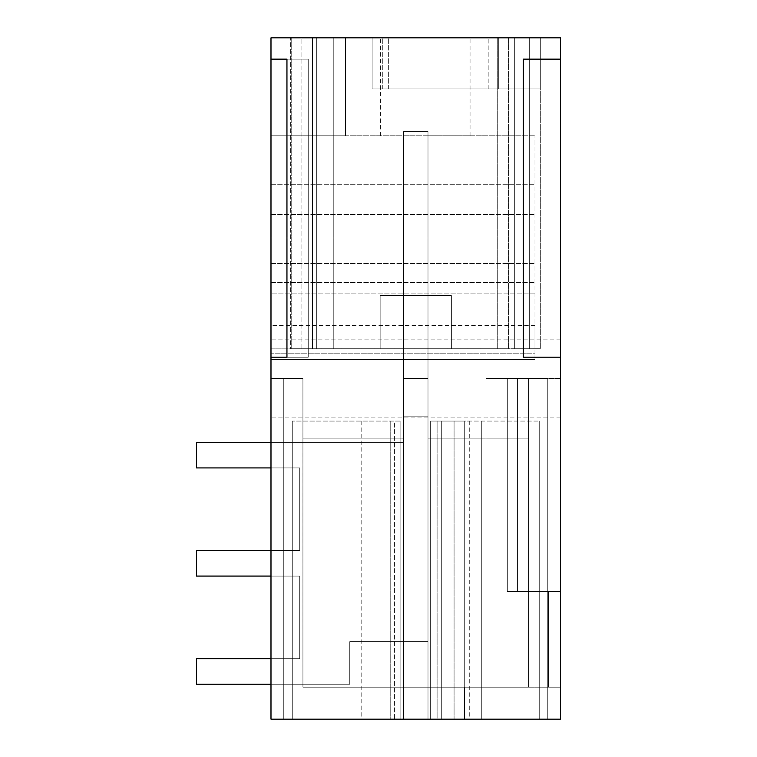 <?xml version="1.0" encoding="UTF-8"?>
<svg xmlns="http://www.w3.org/2000/svg" width="757" height="757" viewBox="0 0 757 757"><rect width="100%" height="100%" fill="white"/><g stroke="black" fill="none" stroke-linecap="round" stroke-linejoin="round"><path stroke-width="0.57" stroke-dasharray="3.79 2.84" d="M270.978 37.85L560.54 37.85L560.54 719.15L560.54 378.5L486.022 378.5L560.54 378.5L560.54 417.883L560.54 339.117L560.54 719.15L270.987 719.15L270.987 339.117L270.987 417.883L270.987 378.5L302.923 378.5L270.987 378.5L302.923 378.5L283.752 378.5L302.923 378.5L283.752 378.5L302.923 378.5L283.761 378.5L302.923 378.5L302.923 687.214L528.604 687.214L528.604 378.5L547.765 378.5L528.604 378.5L547.765 378.5L528.604 378.5L528.604 591.406L507.313 591.406L528.604 591.406L528.604 687.214L528.604 378.5L560.54 378.5L486.022 378.5L486.022 687.214L528.604 687.214L528.604 378.5L547.765 378.5L517.419 378.5L517.419 591.406L507.313 591.406L548.541 591.406L548.541 687.214L528.604 687.214L528.604 591.406L507.313 591.406L548.541 591.406L548.541 687.214L528.604 687.214L560.54 687.214L560.54 591.406L507.313 591.406L548.541 591.406L507.313 591.406L548.541 591.406L507.313 591.406L548.541 591.406L548.541 687.214L507.304 687.214M270.987 37.85L270.987 719.15L560.54 719.15L270.987 719.15L270.987 378.5L302.923 378.5L283.761 378.5L302.923 378.5L302.923 687.214L528.604 687.214L528.604 378.5L547.765 378.5L486.022 378.5L547.765 378.5L528.604 378.5L547.765 378.5L528.604 378.5L528.604 591.406L507.313 591.406L517.419 591.406L517.419 378.5L486.022 378.5L528.604 378.5L528.604 687.214L528.604 378.5L528.604 687.214L528.604 591.406L528.604 687.214L560.54 687.214L560.54 591.406L548.541 591.406L548.541 687.214L560.54 687.214L548.541 687.214L560.54 687.214L560.54 591.406L528.604 591.406L528.604 687.214L486.022 687.214L528.604 687.214L528.604 378.5L528.604 687.214L528.604 378.5L528.604 687.214L560.54 687.214L560.54 591.406L548.541 591.406L548.541 687.214L560.54 687.214L560.54 591.406L548.541 591.406L548.541 687.214L560.54 687.214L560.54 591.406L528.604 591.406L528.604 687.214L486.022 687.214L528.604 687.214L528.604 378.5L528.604 687.214L528.604 378.5L528.604 687.214L560.54 687.214L560.54 591.406L548.541 591.406L548.541 687.214L560.54 687.214L560.54 591.406L548.541 591.406L548.541 687.214L560.54 687.214L560.54 591.406L528.604 591.406L528.604 378.5L528.604 687.214L486.022 687.214L528.604 687.214L528.604 378.5L528.604 438.114L528.604 378.5L486.022 378.5L517.419 378.5L517.419 591.406L517.419 378.5L517.419 591.406L517.419 378.5L517.419 591.406L517.419 378.5L517.419 591.406L517.419 378.5L486.022 378.5L507.313 378.5L507.313 591.406L507.313 378.5L507.313 591.406L507.313 378.5L507.313 591.406L507.313 378.5L507.313 591.406L507.313 378.5L507.313 591.406L507.313 378.5L486.022 378.5L486.022 687.214L507.313 687.214L464.192 687.214L464.192 719.15L560.54 719.15L560.54 591.406L528.604 591.406L528.604 687.214L528.604 378.5L528.604 687.214L507.313 687.214L560.54 687.214L560.54 719.15L464.192 719.15L464.192 687.214L507.313 687.214M270.987 348.873L270.987 293.158L270.987 359.509L270.987 325.444L270.987 359.509L270.987 348.873L534.981 348.873L534.981 135.787L534.981 359.509L534.981 348.873L270.987 348.873M270.987 719.15L270.987 378.5L302.923 378.5L302.923 687.214L464.192 687.214L464.192 719.15L464.192 687.214L464.192 719.15L464.192 687.214L302.923 687.214L403.519 687.214L403.519 641.652L427.998 641.652L403.519 641.652L427.998 641.652L427.998 131.529L403.519 131.529L403.519 641.652L427.998 641.652L403.519 641.652L427.998 641.652L427.998 416.823L403.519 416.823L403.519 131.529L403.519 641.652L427.998 641.652L403.519 641.652L427.998 641.652L427.998 131.529L427.998 641.652L403.519 641.652L427.998 641.652L427.998 416.823L403.519 416.823L427.998 416.823L427.998 131.529L403.519 131.529L403.519 641.652L427.998 641.652L403.519 641.652L427.998 641.652L427.998 416.823L403.519 416.823L403.519 131.529L403.519 641.652L427.998 641.652L403.519 641.652L427.998 641.652L427.998 131.529L403.519 131.529L403.519 641.652L427.998 641.652L427.998 295.467L403.519 295.467L427.998 295.467L403.519 295.467L427.998 295.467L403.519 295.467L427.998 295.467L403.519 295.467L427.998 295.467L403.519 295.467L427.998 295.467L403.519 295.467L427.998 295.467L427.998 687.214L427.998 295.467L427.998 687.214L528.604 687.214L528.604 378.5L528.604 687.214L403.519 687.214L403.519 295.467L403.519 687.214L427.998 687.214L403.519 687.214L403.519 295.467L403.519 378.5L427.998 378.5L427.998 295.467L427.998 687.214L528.604 687.214L427.998 687.214L427.998 295.467L427.998 687.214L403.519 687.214L528.604 687.214L427.998 687.214L427.998 295.467L427.998 687.214L403.519 687.214L403.519 378.5L427.998 378.5L427.998 687.214L528.604 687.214L403.519 687.214L403.519 295.467L403.519 378.5L427.998 378.5L427.998 295.467L427.998 687.214L528.604 687.214L427.998 687.214L427.998 378.5L403.519 378.5L403.519 687.214L528.604 687.214L302.923 687.214L302.914 378.5L302.923 438.114L403.519 438.114L403.519 719.15L283.761 719.15L283.761 378.5L302.923 378.5L302.923 438.114L403.519 438.114L403.519 719.15L403.519 295.467L403.519 378.5L427.998 378.5L403.519 378.5L403.519 687.214L427.998 687.214L403.519 687.214L403.519 295.467L403.519 378.5L427.998 378.5L403.519 378.5L403.519 687.214L427.998 687.214L427.998 641.652L349.753 641.652L403.519 641.652L403.519 378.5L427.998 378.5L403.519 378.5L403.519 295.467L403.519 719.15L403.519 687.214L302.923 687.214L403.519 687.214L403.519 719.15L403.519 438.114L403.519 719.15L283.761 719.15L283.761 378.5L302.923 378.5L302.923 687.214L464.192 687.214L302.923 687.214L302.923 378.5L302.923 687.214L464.192 687.214L464.192 719.15L464.192 687.214L302.923 687.214L302.923 378.5L302.923 438.114L403.519 438.114L302.923 438.114L302.914 378.5L302.923 438.114L403.519 438.114L403.519 719.15L403.519 438.114L302.923 438.114L302.923 378.5L302.923 687.214L302.923 378.5L270.987 378.5L302.923 378.5L302.923 687.214L464.192 687.214L464.192 719.15L464.192 687.214L302.923 687.214L302.923 378.5L302.923 687.214L302.923 378.5L270.987 378.5L302.923 378.5L302.923 687.214L403.519 687.214L403.519 719.15L283.761 719.15L403.519 719.15L403.519 687.214L302.923 687.214L464.192 687.214L464.192 719.15L464.192 687.214L302.923 687.214L302.923 378.5L302.923 438.114L403.519 438.114L403.519 719.15L403.519 438.114L302.923 438.114L302.914 378.5L302.923 438.114L403.519 438.114L403.519 719.15L283.761 719.15L403.519 719.15L403.519 438.114L302.923 438.114L302.923 378.5L302.923 687.214L302.923 378.5L270.987 378.5L302.923 378.5L302.923 687.214L403.519 687.214L302.923 687.214L302.923 378.5L302.923 687.214L302.923 378.5L270.987 378.5L270.987 719.15L270.987 378.5L270.987 719.15L270.987 378.5L270.987 719.15L270.987 378.5L270.987 719.15L270.987 378.5L270.987 719.15L464.192 719.15L270.987 719.15M270.987 59.141L308.241 59.141L308.241 357.209L308.241 59.141L270.987 59.141L308.241 59.141L308.241 357.209L308.241 59.141L270.987 59.141L308.241 59.141L308.241 357.209L308.241 59.141L270.987 59.141L308.241 59.141L270.987 59.141L308.241 59.141L270.987 59.141L270.987 357.209L308.241 357.209L270.987 357.209L286.95 357.209L270.987 357.209L286.95 357.209L286.95 59.141L270.987 59.141L270.987 357.209L286.95 357.209L286.95 59.141L270.987 59.141L270.987 357.209L286.95 357.209L286.95 59.141L286.95 357.209L308.241 357.209L308.241 59.141L286.95 59.141L286.95 357.209L308.241 357.209L286.95 357.209L308.241 357.209L286.95 357.209L286.95 59.141L286.95 357.209L286.95 59.141L286.95 357.209L270.987 357.209L308.241 357.209L286.95 357.209L286.95 59.141L286.95 357.209L286.95 59.141L286.95 357.209L270.987 357.209L308.241 357.209L286.95 357.209L286.95 59.141L286.95 357.209L286.95 59.141L286.95 357.209L270.987 357.209L308.241 357.209L308.241 59.141L308.241 357.209L308.241 59.141L308.241 357.209L308.241 59.141L286.95 59.141L286.95 357.209L286.95 59.141L286.95 357.209L286.95 59.141L270.987 59.141L270.987 357.209M560.54 357.209L523.276 357.209L560.54 357.209L523.276 357.209L560.54 357.209L523.276 357.209L560.54 357.209L523.276 357.209L560.54 357.209L523.276 357.209L560.54 357.209L523.276 357.209L560.54 357.209L523.276 357.209L560.54 357.209L560.54 59.141L523.276 59.141L560.54 59.141L523.276 59.141L523.276 357.209L523.276 59.141L560.54 59.141L523.276 59.141L523.276 357.209L523.276 59.141L523.276 357.209L523.276 59.141L560.54 59.141L523.276 59.141L523.276 357.209L523.276 59.141L560.54 59.141L523.276 59.141L523.276 357.209L523.276 59.141L560.54 59.141L523.276 59.141L523.276 357.209L523.276 59.141L560.54 59.141L523.276 59.141L523.276 357.209L523.276 59.141L560.54 59.141L523.276 59.141L523.276 357.209L560.54 357.209L560.54 59.141M390.205 719.15L292.268 719.15L390.205 719.15L390.205 421.081L292.268 421.081L400.85 421.081L390.205 421.081L390.205 719.15M394.416 719.15L361.789 719.15L394.416 719.15L394.416 421.081L400.85 421.081L400.85 719.15L400.85 421.081L361.789 421.081L394.416 421.081L394.416 719.15M437.101 719.15L469.728 719.15L437.101 719.15L437.101 421.081L430.657 421.081L430.657 719.15L441.303 719.15L430.657 719.15L430.657 421.081L441.303 421.081L430.657 421.081L430.657 719.15L430.657 421.081L469.728 421.081L437.101 421.081L437.101 719.15M454.077 719.15L441.303 719.15L464.722 719.15L454.077 719.15L454.077 421.081L441.303 421.081L464.722 421.081L454.077 421.081L454.077 719.15M464.722 719.15L539.239 719.15L464.722 719.15L464.722 421.081L464.722 719.15L464.722 421.081L539.239 421.081L464.722 421.081L464.722 719.15M301.854 37.85L540.309 37.85L333.79 37.85L540.309 37.85L529.663 37.85L540.309 37.85L529.663 37.85L540.309 37.85L529.663 37.85L529.663 348.693L514.334 348.693L540.309 348.693L514.334 348.693L540.309 348.693L529.663 348.693L529.663 37.85L529.663 348.693L529.663 37.85L529.663 348.693L529.663 37.85L529.663 348.693L529.663 37.85L372.113 37.85L529.663 37.85L514.334 37.85L514.334 348.693L312.499 348.693L508.373 348.693L312.499 348.693L508.373 348.693L312.499 348.693L508.373 348.693L312.499 348.693L333.79 348.693L316.331 348.693L333.79 348.693L333.79 37.85L508.373 37.85L312.499 37.85L508.373 37.85L312.499 37.85L508.373 37.85L312.499 37.85L333.79 37.85L316.331 37.85L333.79 37.85L333.79 348.693L333.79 37.85L333.79 348.693L333.79 37.85L333.79 348.693L333.79 37.85L333.79 348.693L333.79 37.85L333.79 348.693L333.79 37.85L333.79 348.693L333.79 37.85L333.79 348.693L333.79 37.85L333.79 348.693L333.79 37.85L333.79 348.693L333.79 37.85L333.79 348.693L497.728 348.693L497.728 37.85L497.728 348.693L301.002 348.693L514.334 348.693L514.334 37.85L514.334 348.693L514.334 37.85L514.334 348.693L514.334 37.85L514.334 348.693L514.334 37.85L301.002 37.85L316.331 37.85L316.331 348.693L291.208 348.693L316.331 348.693L316.331 37.85L316.331 348.693L316.331 37.85L316.331 348.693L316.331 37.85L316.331 348.693L316.331 37.85L301.854 37.85L312.499 37.85L312.499 348.693L301.854 348.693L312.499 348.693L312.499 37.85L312.499 348.693L312.499 37.85L312.499 348.693L291.208 348.693L312.499 348.693L312.499 37.85L312.499 348.693L312.499 37.85L312.499 348.693L291.208 348.693L312.499 348.693L312.499 37.85L312.499 348.693L312.499 37.85L312.499 348.693L291.208 348.693L312.499 348.693L312.499 37.85L312.499 348.693L312.499 37.85L291.208 37.85L312.499 37.85L291.208 37.85L312.499 37.85L291.208 37.85L312.499 37.85L291.208 37.85L301.854 37.85L301.854 348.693L291.208 348.693L301.854 348.693L301.854 37.85M425.339 37.85L380.629 37.85L425.339 37.85M290.357 37.85L301.002 37.85L290.357 37.85L290.357 348.693L301.002 348.693L290.357 348.693L290.357 37.85M302.923 378.5L302.923 687.214L302.923 378.5L302.923 438.114L403.519 438.114L403.519 719.15L283.761 719.15L283.761 378.5L283.761 719.15L403.519 719.15L283.761 719.15L283.761 378.5L283.761 719.15L403.519 719.15L283.761 719.15L283.761 378.5L283.761 719.15L283.761 378.5L283.761 719.15L403.519 719.15L283.761 719.15L283.761 378.5L283.761 719.15L403.519 719.15L283.761 719.15L283.761 378.5L283.761 719.15L403.519 719.15L283.761 719.15L283.761 378.5L283.761 719.15L283.761 378.5L283.761 719.15L403.519 719.15L283.761 719.15L283.761 378.5L283.761 719.15L403.519 719.15L283.761 719.15L283.761 378.5L283.761 719.15L403.519 719.15L283.761 719.15L283.761 378.5L283.761 719.15L403.519 719.15L403.519 438.114L302.923 438.114L302.914 378.5M547.765 719.15L547.765 378.5L547.765 719.15L427.998 719.15L427.998 438.114L528.604 438.114L427.998 438.114L528.604 438.114L427.998 438.114L528.604 438.114L427.998 438.114L528.604 438.114L427.998 438.114L528.604 438.114L427.998 438.114L528.604 438.114L427.998 438.114L427.998 719.15L547.765 719.15L547.765 378.5L547.765 719.15L547.765 378.5L547.765 719.15L547.765 378.5L547.765 719.15L427.998 719.15L547.765 719.15L547.765 378.5L547.765 719.15L547.765 378.5L547.765 719.15L427.998 719.15L547.765 719.15L547.765 378.5L547.765 719.15L547.765 378.5L547.765 719.15L427.998 719.15L547.765 719.15L547.765 378.5L547.765 719.15L547.765 378.5L547.765 719.15L427.998 719.15L427.998 687.214L427.998 719.15L547.765 719.15L547.765 378.5L547.765 719.15L547.765 378.5L547.765 719.15L427.998 719.15L427.998 438.114L427.998 719.15L547.765 719.15L427.998 719.15L427.998 687.214L427.998 719.15L547.765 719.15L427.998 719.15L427.998 438.114L427.998 719.15L547.765 719.15L427.998 719.15L427.998 438.114L427.998 719.15L547.765 719.15L427.998 719.15L427.998 687.214L427.998 719.15L547.765 719.15L427.998 719.15L427.998 438.114L427.998 719.15L547.765 719.15L427.998 719.15L427.998 438.114L427.998 719.15L547.765 719.15M291.208 37.85L291.208 348.693L291.208 37.85M540.309 37.85L540.309 348.693L540.309 37.85L540.309 348.693L540.309 37.85L540.309 88.948L529.663 88.948L540.309 88.948L540.309 37.85M451.371 295.467L380.146 295.467L451.371 295.467L380.146 295.467L451.371 295.467L380.146 295.467L451.371 295.467L380.146 295.467L451.371 295.467L380.146 295.467L451.371 295.467L380.146 295.467L451.371 295.467L451.371 348.693L380.146 348.693L451.371 348.693L451.371 295.467L451.371 348.693L380.146 348.693L380.146 295.467L380.146 348.693L451.371 348.693L451.371 295.467L451.371 348.693L380.146 348.693L380.146 295.467L380.146 348.693L451.371 348.693L451.371 295.467L451.371 348.693L380.146 348.693L380.146 295.467L380.146 348.693L451.371 348.693L451.371 295.467L451.371 348.693L380.146 348.693L380.146 295.467L380.146 348.693L451.371 348.693L451.371 295.467L451.371 348.693L380.146 348.693L380.146 295.467L380.146 348.693L451.371 348.693L451.371 295.467M560.53 591.406L548.541 591.406L548.541 687.214L548.541 591.406L560.54 591.406M508.373 37.85L508.373 348.693L508.373 37.85M301.002 37.85L301.002 348.693L301.002 37.85M497.728 37.85L497.728 348.693L497.728 37.85M286.95 59.141L286.95 357.209L286.95 59.141M380.146 348.693L380.146 295.467L380.146 348.693M403.519 378.5L427.998 378.5L403.519 378.5M270.987 135.787L345.495 135.787L345.495 37.85L345.495 135.787L270.987 135.787L534.981 135.787L270.987 135.787M425.339 135.787L470.05 135.787L425.339 135.787M529.663 88.948L488.18 88.948L498.324 88.948L498.324 37.85L498.324 88.948L540.309 88.948L529.663 88.948L529.663 37.85L529.663 88.948L529.663 37.85L529.663 88.948L372.113 88.948L388.672 88.948L372.113 88.948L372.113 37.85L372.113 88.948L529.663 88.948M488.18 88.948L388.672 88.948L488.18 88.948L488.18 37.85L488.18 88.948M372.113 88.948L372.113 37.85L372.113 88.948M270.987 184.755L534.981 184.755L270.987 184.755M270.987 214.392L534.981 214.392L270.987 214.392M270.987 237.982L534.981 237.982L270.987 237.982M270.987 263.531L534.981 263.531L270.987 263.531M270.987 282.522L534.981 282.522L270.987 282.522M534.981 359.509L270.987 359.509L534.981 359.509L534.981 353.822L534.981 359.509L270.987 359.509L534.981 359.509M534.981 353.822L534.981 325.444L534.981 353.822L270.987 353.822L534.981 353.822M539.239 719.15L539.239 421.081L539.239 719.15M292.268 719.15L292.268 421.081L292.268 719.15M400.85 421.081L400.85 719.15L400.85 421.081M270.987 684.233L349.753 684.233L349.753 641.652L349.753 684.233L196.46 684.233L349.753 684.233L349.753 641.652L349.753 684.233L196.46 684.233L196.46 658.685L299.725 658.685L299.725 576.077L196.46 576.077L196.46 550.528L299.725 550.528L299.725 467.921L196.46 467.921L196.46 442.372L403.519 442.372L403.519 416.823L427.998 416.823L403.519 416.823L403.519 131.529L403.519 641.652L403.519 416.823L427.998 416.823L427.998 131.529L427.998 641.652L349.753 641.652L403.519 641.652L403.519 131.529L427.998 131.529L403.519 131.529L427.998 131.529L427.998 641.652L349.753 641.652L403.519 641.652L403.519 416.823L427.998 416.823L403.519 416.823L403.519 131.529L427.998 131.529L427.998 641.652L349.753 641.652L403.519 641.652L403.519 416.823L427.998 416.823L427.998 131.529L403.519 131.529L427.998 131.529L427.998 641.652L349.753 641.652L403.519 641.652L403.519 131.529L427.998 131.529L403.519 131.529L427.998 131.529L427.998 641.652L349.753 641.652L403.519 641.652L403.519 442.372L270.987 442.372M270.987 550.528L299.725 550.528L299.725 467.921L196.46 467.921L196.46 442.372L196.46 467.921L196.46 442.372L403.519 442.372L196.46 442.372L403.519 442.372L196.46 442.372L403.519 442.372L196.46 442.372L196.46 467.921L299.725 467.921L299.725 550.528L196.46 550.528L196.46 576.077L196.46 550.528L299.725 550.528L299.725 467.921L196.46 467.921L270.987 467.921M270.987 658.685L299.725 658.685L299.725 576.077L299.725 658.685L196.46 658.685L196.46 684.233L349.753 684.233L349.753 641.652L349.753 684.233L196.46 684.233L349.753 684.233L349.753 641.652L349.753 684.233L196.46 684.233L349.753 684.233L349.753 641.652L349.753 684.233L196.46 684.233L349.753 684.233L349.753 641.652L349.753 684.233L196.46 684.233L196.46 658.685L299.725 658.685L299.725 576.077L196.46 576.077L196.46 550.528L299.725 550.528L299.725 467.921L299.725 550.528L196.46 550.528L196.46 576.077L196.46 550.528L299.725 550.528L299.725 467.921L196.46 467.921L196.46 442.372L196.46 467.921L299.725 467.921L299.725 550.528L196.46 550.528L196.46 576.077L196.46 550.528L299.725 550.528L299.725 467.921L196.46 467.921L196.46 442.372L196.46 467.921L299.725 467.921L299.725 550.528L196.46 550.528L196.46 576.077L196.46 550.528L299.725 550.528L299.725 467.921L196.46 467.921L196.46 442.372L196.46 467.921L299.725 467.921L299.725 550.528L196.46 550.528L196.46 576.077L270.987 576.077M196.46 684.233L196.46 658.685L299.725 658.685L299.725 576.077L196.46 576.077L299.725 576.077L196.46 576.077L299.725 576.077L196.46 576.077L299.725 576.077L196.46 576.077L299.725 576.077L299.725 658.685L196.46 658.685L196.46 684.233L196.46 658.685L299.725 658.685L299.725 576.077L299.725 658.685L196.46 658.685L196.46 684.233L196.46 658.685L299.725 658.685L299.725 576.077L299.725 658.685L196.46 658.685L196.46 684.233L196.46 658.685L299.725 658.685L299.725 576.077L299.725 658.685L196.46 658.685L196.46 684.233M403.519 416.823L427.998 416.823L403.519 416.823M388.672 88.948L388.672 37.85L388.672 88.948M382.758 88.948L382.758 37.85L382.758 88.948M534.981 293.158L270.987 293.158L534.981 293.158M441.303 421.081L441.303 719.15L441.303 421.081M481.755 421.081L481.755 719.15L481.755 421.081M486.022 378.5L486.022 687.214L486.022 378.5M470.05 135.787L470.05 37.85M380.629 135.787L380.629 37.85M534.981 325.444L270.987 325.444M560.54 417.883L270.987 417.883M560.54 339.117L270.987 339.117M469.728 421.081L469.728 719.15M361.789 421.081L361.789 719.15"/><path stroke-width="1.14" d="M560.54 59.141L560.54 37.85L270.987 37.85L270.987 719.15L560.54 719.15L560.54 59.141L523.276 59.141L523.276 357.209L560.54 357.209M270.987 59.141L286.95 59.141L286.95 357.209L270.987 357.209M270.987 467.921L196.46 467.921L196.46 442.372L270.987 442.372M270.987 550.528L196.46 550.528L196.46 576.077L270.987 576.077M270.987 658.685L196.46 658.685L196.46 684.233L270.987 684.233"/></g></svg>
